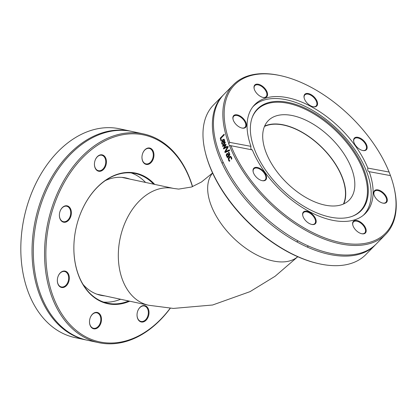<?xml version="1.0" encoding="UTF-8"?>
<svg xmlns="http://www.w3.org/2000/svg" width="417" height="417" viewBox="0 0 417 417"><rect width="100%" height="100%" fill="white"/><g stroke="black" fill="none" stroke-linecap="round" stroke-linejoin="round"><path stroke-width="0.63" d="M79.225 216.976A66.303 46.49 -77.9 0 1 135.259 173.514A66.303 46.49 -77.9 0 1 153.633 184.173M128.66 300.975A66.303 46.49 -77.9 0 1 107.539 303.19A66.303 46.49 -77.9 0 1 74.169 240.614M154.691 184.397A66.777 46.819 102.1 0 0 79.24 216.934A66.777 46.819 102.1 0 0 78.333 219.634A66.777 46.819 102.1 0 0 74.169 240.656A66.777 46.819 102.1 0 0 129.723 301.199M170.172 308.246A105.803 74.184 -77.9 0 1 75.42 329.748A105.803 74.184 -77.9 0 1 52.969 208.651A105.803 74.184 -77.9 0 1 124.209 134.482A105.803 74.184 -77.9 0 1 192.43 186.68M153.399 158.575A8.371 5.869 102.1 0 0 150.61 148.337A8.371 5.869 102.1 0 0 142.635 153.529A8.371 5.869 102.1 0 0 141.999 156.5A8.371 5.869 102.1 0 0 146.331 164.434A8.371 5.869 102.1 0 0 153.399 158.575M67.908 206.087A8.371 5.869 102.1 0 0 60.048 211.33A8.371 5.869 102.1 0 0 59.412 214.302A8.371 5.869 102.1 0 0 64.062 222.277A8.371 5.869 102.1 0 0 71.057 215.511A8.371 5.869 102.1 0 0 67.908 206.087M90.051 318.265A8.371 5.869 102.1 0 0 89.53 320.902A8.371 5.869 102.1 0 0 97.197 328.127A8.371 5.869 102.1 0 0 100.116 314.47A8.371 5.869 102.1 0 0 90.166 317.926A8.371 5.869 102.1 0 0 90.051 318.265M61.273 272.02A8.371 5.869 102.1 0 0 58.005 276.601A8.371 5.869 102.1 0 0 57.369 279.572A8.371 5.869 102.1 0 0 63.577 287.422A8.371 5.869 102.1 0 0 69.217 276.513A8.371 5.869 102.1 0 0 61.273 272.02M106.069 159.101A8.371 5.869 102.1 0 0 100.815 154.796A8.371 5.869 102.1 0 0 95.102 160.352A8.371 5.869 102.1 0 0 94.466 163.323A8.371 5.869 102.1 0 0 101.138 171.033A8.371 5.869 102.1 0 0 106.069 159.101M137.386 317.744A8.371 5.869 102.1 0 0 146.398 319.886A8.371 5.869 102.1 0 0 147.008 306.87A8.371 5.869 102.1 0 0 137.699 311.103A8.371 5.869 102.1 0 0 137.063 314.079A8.371 5.869 102.1 0 0 137.386 317.744M131.173 172.904A66.303 46.49 -77.9 0 1 145.569 182.448M120.596 299.25A66.303 46.49 -77.9 0 1 103.557 302.075M192.571 186.623A106.747 74.846 102.1 0 0 143.385 133.893A106.747 74.846 102.1 0 0 51.703 208.245A106.747 74.846 102.1 0 0 98.756 342.67A106.747 74.846 102.1 0 0 170.303 308.252M98.756 342.67L87.523 340.267A106.747 74.846 -77.9 0 1 40.47 205.847A106.747 74.846 -77.9 0 1 132.158 131.491L143.385 133.893M86.887 340.126A106.747 74.846 -77.9 0 1 86.246 339.996L75.013 337.593A106.747 74.846 -77.9 0 1 20.855 245.175L20.918 243.184A106.747 74.846 -77.9 0 1 21.303 236.783A106.747 74.846 -77.9 0 1 27.96 203.173A106.747 74.846 -77.9 0 1 29.414 198.857A106.747 74.846 -77.9 0 1 119.648 128.817L130.875 131.219A106.747 74.846 -77.9 0 1 131.517 131.36M86.246 339.996A106.747 74.846 -77.9 0 1 39.193 205.571A106.747 74.846 -77.9 0 1 130.875 131.219M29.414 198.857L29.357 199.018A105.803 74.184 102.1 0 0 21.319 236.611L21.303 236.783M137.683 311.145A7.902 5.541 -77.9 0 1 144.345 306A7.902 5.541 -77.9 0 1 148.014 310.003A7.902 5.541 -77.9 0 1 146.805 318.213A7.902 5.541 -77.9 0 1 141.045 321.455A7.902 5.541 -77.9 0 1 137.375 317.452A7.902 5.541 -77.9 0 1 137.063 314.032M142.619 153.571A7.902 5.541 -77.9 0 1 149.281 148.426A7.902 5.541 -77.9 0 1 152.768 158.371A7.902 5.541 -77.9 0 1 145.981 163.876A7.902 5.541 -77.9 0 1 141.999 156.458M95.092 160.394A7.902 5.541 -77.9 0 1 101.753 155.249A7.902 5.541 -77.9 0 1 105.423 159.252A7.902 5.541 -77.9 0 1 104.214 167.457A7.902 5.541 -77.9 0 1 98.448 170.699A7.902 5.541 -77.9 0 1 94.784 166.696A7.902 5.541 -77.9 0 1 94.471 163.282M60.032 211.372A7.902 5.541 -77.9 0 1 66.699 206.227A7.902 5.541 -77.9 0 1 67.439 206.462A7.902 5.541 -77.9 0 1 70.337 215.646A7.902 5.541 -77.9 0 1 63.394 221.677A7.902 5.541 -77.9 0 1 62.659 221.443A7.902 5.541 -77.9 0 1 59.417 214.26M57.989 276.643A7.902 5.541 -77.9 0 1 61.064 272.358A7.902 5.541 -77.9 0 1 64.656 271.498A7.902 5.541 -77.9 0 1 68.664 277.868A7.902 5.541 -77.9 0 1 64.943 286.088A7.902 5.541 -77.9 0 1 61.351 286.948A7.902 5.541 -77.9 0 1 57.374 279.531M90.15 317.968A7.902 5.541 -77.9 0 1 96.817 312.828A7.902 5.541 -77.9 0 1 100.299 322.774A7.902 5.541 -77.9 0 1 93.512 328.278A7.902 5.541 -77.9 0 1 89.535 320.861M104.834 295.882A60.001 42.07 -77.9 0 1 100.789 295.304A60.001 42.07 -77.9 0 1 83.072 284.457M105.272 180.608A60.001 42.07 -77.9 0 1 125.877 177.95A60.001 42.07 -77.9 0 1 129.802 179.075M100.633 294.986A60.001 42.07 -77.9 0 1 98.704 294.777M123.76 177.579A60.001 42.07 -77.9 0 1 125.606 178.179M218.19 102.327A105.803 58.682 44.5 0 0 217.393 102.91M205.268 152.132L205.466 152.935A105.803 58.682 44.5 0 0 317.968 263.508L318.776 263.69A106.747 59.204 -135.5 0 1 205.268 152.132A106.747 59.204 -135.5 0 1 213.551 104.943L222.949 95.384A106.747 59.204 44.5 0 0 257.576 212.43A106.747 59.204 44.5 0 0 375.211 245.029L365.818 254.589A106.747 59.204 -135.5 0 1 318.776 263.69M367.784 250.716A105.803 58.682 44.5 0 0 368.347 249.908M370.442 248.668A106.747 59.204 -135.5 0 1 370.025 249.33M218.737 100.643A106.747 59.204 -135.5 0 1 219.394 100.216M223.486 94.847A106.747 59.204 44.5 0 0 222.949 95.384M229.704 142.39L250.966 146.346C250.528 148.41 250.987 149.604 252.337 149.922L229.423 145.403A2.82 1.85 101.8 0 1 229.006 144.715A2.82 1.85 101.8 0 1 228.808 143.797L229.704 142.39A105.803 58.682 -135.5 0 1 281.256 75.816A105.803 58.682 -135.5 0 1 389.108 172.039L390.479 175.614A105.803 58.682 -135.5 0 1 393.763 186.394A105.803 58.682 -135.5 0 1 336.91 241.709A105.803 58.682 -135.5 0 1 231.075 145.966L230.664 145.908M229.423 145.403A106.747 59.204 44.5 0 0 304.921 229.918A106.747 59.204 44.5 0 0 385.673 234.385A106.747 59.204 44.5 0 0 393.956 187.191L393.763 186.394M281.256 75.816L280.453 75.639A106.747 59.204 44.5 0 0 233.411 84.734A106.747 59.204 44.5 0 0 228.808 143.797M233.411 84.734L224.018 94.294A106.747 59.204 44.5 0 0 258.649 211.346A106.747 59.204 44.5 0 0 376.28 243.945L385.673 234.385M229.392 149.792A106.747 59.204 44.5 0 0 229.699 150.506A1006.674 294.538 172.3 0 0 225.097 152.601A106.747 59.204 -135.5 0 1 224.789 151.851A1006.674 676.984 -41.1 0 1 227.917 146.143A106.747 59.204 44.5 0 0 228.208 146.888A1065.597 708.499 139.3 0 0 225.597 151.585A1065.597 323.029 -7.8 0 1 229.392 149.792M221.5 140.597L221.046 141.061A106.747 59.204 -135.5 0 1 220.244 138.126L224.085 134.217A106.747 59.204 44.5 0 0 224.257 134.889L220.874 138.335A106.747 59.204 44.5 0 0 221.5 140.597M221.938 143.922L221.625 143.276L222.532 139.831L223.913 139.2L224.601 140.039L224.638 141.478L223.522 143.182A106.747 59.204 -135.5 0 1 222.688 140.519L222.047 142.838L222.803 143.771A106.747 59.204 44.5 0 0 222.819 143.808L222.287 144.345L221.938 143.922L222.297 144.016L221.99 143.37L222.902 139.935L224.091 139.273M226.676 146.383A106.747 59.204 44.5 0 0 226.931 147.045A1764.191 668.039 170.8 0 0 223.674 148.984A106.747 59.204 -135.5 0 1 223.449 148.379A1172.192 803.371 -38.1 0 1 225.326 145.163A1181.684 423.323 174.5 0 0 222.772 146.482A106.747 59.204 -135.5 0 1 222.563 145.882A1736.336 1184.051 -33.1 0 1 225.112 141.957A106.747 59.204 44.5 0 0 225.336 142.635A2147.086 1433.63 148.3 0 0 223.34 145.59A1250.948 457.918 -5.7 0 1 225.894 144.24A106.747 59.204 44.5 0 0 226.087 144.782A1190.738 812.551 142 0 0 224.205 148.004A2420.669 984.584 -10.5 0 1 226.676 146.383M227.036 157.068L227.343 156.756L226.374 155.864L226.259 154.754L226.765 153.732L227.922 153.597L228.933 155.14L229.334 154.332L228.412 152.575A106.747 59.204 -135.5 0 1 228.396 152.539L228.886 152.033L229.876 154.519L229.314 155.729L227.343 157.735A106.747 59.204 -135.5 0 1 227.036 157.068L227.682 156.792L226.718 155.901L226.603 154.796L227.677 153.435M227.505 153.383L227.922 153.597M228.87 160.894L228.203 158.601L229.089 156.938L230.45 156.312L231.487 157.251L231.847 158.648L231.305 159.2A106.747 59.204 -135.5 0 1 231.284 159.164L231.06 157.668L230.377 157.126L229.413 157.626L228.891 159.873L229.809 160.665A106.747 59.204 44.5 0 0 229.83 160.701L229.282 161.254L228.87 160.894L229.204 160.91L228.537 158.627L229.428 156.969L230.789 156.339M225.597 151.585L225.951 151.637A1069.365 325.14 -7.9 0 1 229.47 149.969M225.373 152.476A106.278 58.943 -135.5 0 1 225.138 151.908A1010.188 678.855 -41 0 1 228.078 146.555M225.138 151.908L224.789 151.851M221.307 140.795A106.278 58.943 -135.5 0 1 220.619 138.241L224.184 134.608M220.619 138.241L220.244 138.126M224.2 141.363L224.56 141.452L224.054 142.265L223.689 142.171L224.2 141.363L224.195 140.404L223.731 139.867L223.059 140.138A106.747 59.204 44.5 0 0 223.689 142.171M224.56 141.452L224.56 140.503L223.778 139.883M223.731 139.867L224.096 139.966M222.652 144.433L222.297 144.016M223.773 142.927A106.278 58.943 -135.5 0 1 223.059 140.618L222.688 140.519M224.205 148.004L224.56 148.071A2430.438 989.994 -10.6 0 1 226.77 146.622M223.34 145.59L223.7 145.674A1255.54 460.67 -5.8 0 1 225.972 144.464M223.053 146.336A106.278 58.943 -135.5 0 1 222.923 145.966A1743.076 1187.913 -33.1 0 1 225.253 142.385M223.945 148.822A106.278 58.943 -135.5 0 1 223.804 148.447A1176.44 805.738 -38 0 1 225.68 145.241L225.326 145.163M222.923 145.966L222.563 145.882M223.804 148.447L223.449 148.379M228.547 155.531L228.886 155.567L228.089 156.38L227.745 156.344L228.547 155.531L227.891 154.462L227.098 154.384L226.931 155.645L227.745 156.344M228.886 155.567L228.235 154.504L227.098 154.384M227.562 157.511A106.278 58.943 -135.5 0 1 227.374 157.1M228.933 155.14L229.366 155.077L229.678 154.368L228.74 152.58L229.053 152.257M227.682 156.792L227.343 156.756M228.74 152.58L228.396 152.539M228.756 152.617L228.412 152.575M226.603 154.796L226.259 154.754M227.218 156.557L226.874 156.526M229.616 161.27L229.204 160.91M231.617 159.179L231.393 157.689L230.549 157.157M231.602 158.507L231.273 158.491M390.479 175.614L369.003 171.642M252.337 149.922A77.593 43.034 44.5 0 0 307.35 210.491A77.593 43.034 44.5 0 0 365.428 213.389A77.593 43.034 44.5 0 0 369.212 171.663C367.919 171.356 367.466 170.162 367.841 168.082L389.108 172.039M302.601 214.223A8.371 4.644 44.5 0 0 302.784 215.683A8.371 4.644 44.5 0 0 311.681 224.429A8.371 4.644 44.5 0 0 316.029 220.051A8.371 4.644 44.5 0 0 308.674 211.784A8.371 4.644 44.5 0 0 302.601 214.223M380.455 202.214A8.371 4.644 44.5 0 0 382.806 203.11A8.371 4.644 44.5 0 0 387.007 198.216A8.371 4.644 44.5 0 0 378.725 190.074A8.371 4.644 44.5 0 0 373.903 194.364A8.371 4.644 44.5 0 0 380.455 202.214M354.554 228.605A8.371 4.644 44.5 0 0 361.69 233.728A8.371 4.644 44.5 0 0 365.891 228.834A8.371 4.644 44.5 0 0 357.609 220.692A8.371 4.644 44.5 0 0 352.787 224.982A8.371 4.644 44.5 0 0 354.554 228.605M255.037 167.498A8.371 4.644 44.5 0 0 253.182 171.908A8.371 4.644 44.5 0 0 262.079 180.655A8.371 4.644 44.5 0 0 265.566 174.071A8.371 4.644 44.5 0 0 255.037 167.498M367.841 168.082A77.593 43.034 44.5 0 0 355.091 145.517A77.593 43.034 44.5 0 0 254.751 104.615A77.593 43.034 44.5 0 0 250.966 146.346M302.836 215.886A7.902 4.384 -135.5 0 1 302.711 214.708A7.902 4.384 -135.5 0 1 303.493 212.587A7.902 4.384 -135.5 0 1 312.197 215A7.902 4.384 -135.5 0 1 314.762 223.663A7.902 4.384 -135.5 0 1 311.478 224.377M253.234 172.112A7.902 4.384 -135.5 0 1 253.89 168.817A7.902 4.384 -135.5 0 1 255.032 168.145A7.902 4.384 -135.5 0 1 263.393 172.08A7.902 4.384 -135.5 0 1 265.16 179.894A7.902 4.384 -135.5 0 1 261.876 180.608M233.093 119.512A7.902 4.384 -135.5 0 1 233.749 116.218A7.902 4.384 -135.5 0 1 239.447 116.39A7.902 4.384 -135.5 0 1 245.019 127.289A7.902 4.384 -135.5 0 1 241.735 128.003M254.208 88.894A7.902 4.384 -135.5 0 1 254.865 85.6A7.902 4.384 -135.5 0 1 265.082 89.764A7.902 4.384 -135.5 0 1 266.135 96.671A7.902 4.384 -135.5 0 1 262.851 97.39M304.212 98.193A7.902 4.384 -135.5 0 1 304.869 94.899A7.902 4.384 -135.5 0 1 312.119 96.061A7.902 4.384 -135.5 0 1 316.92 103.854A7.902 4.384 -135.5 0 1 316.138 105.975A7.902 4.384 -135.5 0 1 312.854 106.689M353.814 141.968A7.902 4.384 -135.5 0 1 354.471 138.673A7.902 4.384 -135.5 0 1 363.181 141.082A7.902 4.384 -135.5 0 1 365.74 149.745A7.902 4.384 -135.5 0 1 364.599 150.417A7.902 4.384 -135.5 0 1 362.456 150.459M373.955 194.567A7.902 4.384 -135.5 0 1 374.617 191.273A7.902 4.384 -135.5 0 1 383.322 193.686A7.902 4.384 -135.5 0 1 385.881 202.349A7.902 4.384 -135.5 0 1 382.597 203.063M265.629 89.4A8.371 4.644 44.5 0 0 257.498 84.13A8.371 4.644 44.5 0 0 254.156 88.691A8.371 4.644 44.5 0 0 263.054 97.437A8.371 4.644 44.5 0 0 265.629 89.4M365.141 150.506A8.371 4.644 44.5 0 0 362.274 139.434A8.371 4.644 44.5 0 0 353.762 141.764A8.371 4.644 44.5 0 0 362.665 150.511A8.371 4.644 44.5 0 0 365.141 150.506M317.577 103.781A8.371 4.644 44.5 0 0 310.029 94.086A8.371 4.644 44.5 0 0 304.16 97.99A8.371 4.644 44.5 0 0 313.063 106.736A8.371 4.644 44.5 0 0 317.577 103.781M239.723 115.796A8.371 4.644 44.5 0 0 233.04 119.309A8.371 4.644 44.5 0 0 241.938 128.055A8.371 4.644 44.5 0 0 246.364 124.047A8.371 4.644 44.5 0 0 239.723 115.796M352.839 225.185A7.902 4.384 -135.5 0 1 353.496 221.891A7.902 4.384 -135.5 0 1 362.206 224.304A7.902 4.384 -135.5 0 1 364.766 232.967A7.902 4.384 -135.5 0 1 361.482 233.682M363.165 215.417A77.4 42.93 44.5 0 0 363.509 215.078A77.4 42.93 44.5 0 0 338.396 130.203A77.4 42.93 44.5 0 0 253.098 106.564A77.4 42.93 44.5 0 0 252.765 106.914M352.323 216.272A72.256 40.079 44.5 0 0 336.853 131.772A72.256 40.079 44.5 0 0 252.097 117.766M338.568 218.18A72.605 40.272 44.5 0 0 352.709 216.126A72.605 40.272 44.5 0 0 337.551 131.063A72.605 40.272 44.5 0 0 252.238 117.38A72.605 40.272 44.5 0 0 273.489 180.363A72.605 40.272 44.5 0 0 338.568 218.18M331.609 205.967A56.712 31.452 44.5 0 0 349.211 200.108A56.712 31.452 44.5 0 0 330.811 137.918A56.712 31.452 44.5 0 0 268.313 120.602A56.712 31.452 44.5 0 0 276.513 171.085A56.712 31.452 44.5 0 0 331.609 205.967M343.79 203.877A56.712 31.452 44.5 0 0 321.716 147.175A56.712 31.452 44.5 0 0 264.639 126.085M264.477 126.455A56.431 31.296 -135.5 0 1 321.606 147.284A56.431 31.296 -135.5 0 1 343.42 204.043M224.56 140.503L224.195 140.404M221.99 143.37L221.625 143.276M222.902 139.935L222.532 139.831M229.465 153.581L229.121 153.539M229.678 154.368L229.334 154.332M229.366 155.077L229.022 155.046M227.109 153.779L226.765 153.732M226.718 155.901L226.374 155.864M228.808 160.337L228.474 160.316M231.393 157.689L231.06 157.668M229.428 156.969L229.089 156.938M228.537 158.627L228.203 158.601M212.613 173.065A59.72 33.125 44.5 0 0 222.97 226.176A59.72 33.125 44.5 0 0 280.229 261.897A59.72 33.125 44.5 0 0 297.717 256.71M212.581 172.998L201.494 181.994L191.512 187.024L178.679 189.099L173.618 188.442A59.72 41.872 102.1 0 0 120.185 238.091A59.72 41.872 102.1 0 0 148.645 305.249L173.363 308.424L212.607 305.004L250.018 291.65L275.09 276.278L297.769 256.731M227.823 154.248L227.479 154.207M230.716 157.152L230.377 157.126M296.841 241.896L297.91 240.807M363.197 215.396L363.509 215.078M252.785 106.882L253.098 106.564M307.277 247.067L308.345 245.978M222.089 163.344L223.158 162.255M96.864 294.178L148.645 305.249M121.832 177.371L173.618 188.442"/></g></svg>
